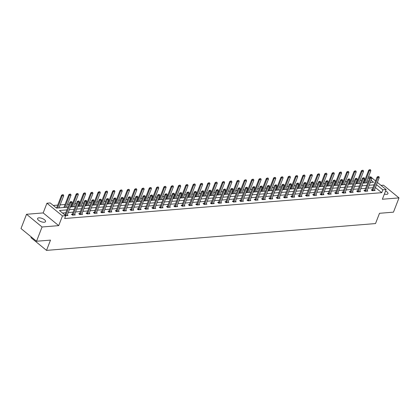 <?xml version="1.0" encoding="UTF-8"?>
<svg xmlns="http://www.w3.org/2000/svg" width="420" height="420" viewBox="0 0 420 420"><rect width="100%" height="100%" fill="white"/><g stroke="black" fill="none" stroke-linecap="round" stroke-linejoin="round"><path stroke-width="0.63" d="M384.374 194.056A4.268 1.701 21.2 0 0 386.657 194.334A4.268 1.701 21.2 0 0 387.949 193.678A4.268 1.701 21.2 0 0 385.565 190.99M38.876 217.844A4.268 1.701 21.2 0 0 37.585 218.495A4.268 1.701 21.2 0 0 39.643 221.009A4.268 1.701 21.2 0 0 44.252 222.238A4.268 1.701 21.2 0 0 45.544 221.587A4.268 1.701 21.2 0 0 43.486 219.072A4.268 1.701 21.2 0 0 38.876 217.844M368.408 177.025L370.587 176.846L370.933 177.125M31.269 236.943L30.986 237.673L46.52 250.383L375.517 223.566L379.496 213.297L393.467 212.158L399 197.894L383.471 185.189L381.029 185.388M46.52 250.383L50.5 240.114L36.529 241.248L21 228.543L26.534 214.279L42.063 226.989L58.706 225.629L62.47 215.933L46.935 203.222L50.216 202.954L56.516 208.11L67.977 207.175M58.706 225.629L43.176 212.924L26.534 214.279M43.176 212.924L46.935 203.222M364.87 180.075L364.098 180.138M361.662 180.332L359.987 180.469M357.556 180.668L356.785 180.731M354.349 180.931L352.674 181.067M350.243 181.267L349.471 181.33M347.036 181.529L345.361 181.66M342.93 181.86L342.158 181.923M339.722 182.123L338.048 182.259M335.617 182.459L334.845 182.522M332.409 182.721L330.74 182.858M328.304 183.052L327.532 183.115M325.096 183.314L323.426 183.451M320.99 183.65L320.219 183.713M317.782 183.913L316.113 184.049M313.677 184.244L312.905 184.306M310.469 184.506L308.8 184.643M306.364 184.842L305.592 184.905M303.156 185.105L301.487 185.241M299.05 185.435L298.279 185.498M295.843 185.698L294.173 185.834M291.737 186.034L290.966 186.097M288.53 186.296L286.86 186.433M284.424 186.632L283.652 186.695M281.216 186.89L279.547 187.026M277.111 187.226L276.339 187.288M273.903 187.488L272.233 187.625M269.798 187.824L269.026 187.887M266.59 188.081L264.92 188.218M262.484 188.417L261.713 188.48M259.276 188.68L257.607 188.816M255.171 189.016L254.399 189.079M251.969 189.273L250.294 189.409M247.858 189.609L247.086 189.672M244.655 189.872L242.981 190.008M240.545 190.208L239.773 190.271M237.342 190.465L235.667 190.601M233.231 190.801L232.459 190.864M230.029 191.063L228.354 191.2M225.918 191.399L225.146 191.462M222.716 191.662L221.041 191.798M218.605 191.993L217.833 192.055M215.402 192.255L213.728 192.392M211.291 192.591L210.52 192.654M208.089 192.853L206.414 192.99M203.978 193.184L203.207 193.247M200.776 193.447L199.101 193.583M196.665 193.783L195.893 193.846M193.463 194.045L191.788 194.182M189.352 194.376L188.58 194.439M186.149 194.639L184.475 194.775M182.038 194.975L181.267 195.037M178.836 195.237L177.161 195.374M174.725 195.573L173.953 195.631M171.523 195.83L169.848 195.967M167.412 196.166L166.64 196.229M164.209 196.429L162.535 196.565M160.099 196.765L159.327 196.828M156.896 197.022L155.222 197.159M152.785 197.358L152.019 197.421M149.583 197.621L147.908 197.757M145.472 197.957L144.706 198.02M142.27 198.214L140.595 198.35M138.164 198.55L137.393 198.613M134.957 198.812L133.282 198.949M130.851 199.148L130.079 199.211M127.643 199.406L125.969 199.542M123.538 199.742L122.766 199.804M120.33 200.004L118.655 200.141M116.225 200.34L115.453 200.403M113.017 200.603L111.342 200.739M108.911 200.933L108.139 200.996M105.704 201.196L104.029 201.332M101.598 201.532L100.826 201.595M98.39 201.794L96.716 201.931M94.285 202.125L93.513 202.188M91.077 202.388L89.402 202.524M86.972 202.724L86.2 202.787M83.764 202.986L82.089 203.123M79.658 203.317L78.886 203.38M76.451 203.579L74.776 203.716M72.345 203.915L71.573 203.978M69.137 204.178L67.463 204.314M65.032 204.509L60.149 204.908M57.718 205.107L53.288 205.469M36.529 241.248L42.063 226.989M368.24 181.634L367.012 180.626M56.6 207.937L56.333 207.958M63.215 207.564L63.803 207.512M73.615 206.714L78.341 194.534L76.933 194.649L76.177 194.03L71.311 206.582A0.667 0.389 -50.7 0 1 71.222 206.756L70.476 206.808M78.54 206.147L77.789 206.209M85.853 205.553L85.103 205.611M95.555 204.923L100.28 192.749L98.873 192.859L98.117 192.245L93.251 204.792A0.667 0.389 -50.7 0 1 93.161 204.971L92.416 205.018M100.48 204.362L99.729 204.419M107.793 203.763L107.042 203.826M117.495 203.138L122.22 190.958L120.813 191.074L120.057 190.454L115.19 203.007A0.667 0.389 -50.7 0 1 115.101 203.18L114.356 203.228M122.42 202.571L121.669 202.634M129.733 201.978L128.982 202.036M137.046 201.38L136.295 201.442M146.748 200.755L151.473 188.575L150.066 188.69L149.31 188.071L144.438 200.624A0.667 0.389 -50.7 0 1 144.349 200.797L143.609 200.844M151.672 200.188L150.922 200.251M158.986 199.589L158.235 199.652M168.688 198.965L173.408 186.784L172.006 186.9L171.25 186.281L166.378 198.833A0.667 0.389 -50.7 0 1 166.288 199.007L165.548 199.059M173.612 198.398L172.862 198.46M180.925 197.804L180.175 197.867M190.628 197.179L195.347 185L193.946 185.11L193.19 184.496L188.317 197.048A0.667 0.389 -50.7 0 1 188.228 197.222L187.483 197.269M195.552 196.613L194.796 196.67M202.865 196.014L202.109 196.077M210.178 195.421L209.422 195.478M219.875 194.791L224.6 182.611L223.193 182.726L222.442 182.112L217.571 194.659A0.667 0.389 -50.7 0 1 217.481 194.838L216.736 194.885M224.805 194.229L224.049 194.287M232.118 193.631L231.362 193.694M241.815 193.006L246.54 180.826L245.133 180.941L244.377 180.322L239.51 192.875A0.667 0.389 -50.7 0 1 239.421 193.048L238.675 193.095M246.745 192.439L245.989 192.502M254.058 191.846L253.302 191.903M263.755 191.216L268.48 179.035L267.073 179.151L266.317 178.532L261.45 191.084A0.667 0.389 -50.7 0 1 261.361 191.258L260.615 191.31M268.685 190.649L267.928 190.712M275.998 190.055L275.242 190.118M283.311 189.457L282.555 189.52M293.008 188.832L297.733 176.652L296.326 176.768L295.57 176.148L290.703 188.701A0.667 0.389 -50.7 0 1 290.614 188.874L289.868 188.927M297.932 188.265L297.181 188.328M305.245 187.672L304.495 187.73M314.947 187.047L319.673 174.867L318.266 174.977L317.51 174.363L312.643 186.91A0.667 0.389 -50.7 0 1 312.554 187.089L311.808 187.136M319.872 186.48L319.121 186.538M327.185 185.882L326.435 185.945M336.887 185.257L341.612 173.077L340.205 173.192L339.449 172.573L334.582 185.126A0.667 0.389 -50.7 0 1 334.493 185.299L333.748 185.346M344.201 184.658L348.925 172.478L347.519 172.594L346.762 171.98L341.896 184.527A0.667 0.389 -50.7 0 1 341.806 184.706L341.061 184.753M349.125 184.097L348.374 184.154M356.438 183.498L355.688 183.561M366.14 182.873L370.865 170.693L369.458 170.809L368.702 170.189L363.836 182.742A0.667 0.389 -50.7 0 1 363.746 182.915L363.001 182.963M66.916 209.906L59.451 210.515L65.751 215.665L64.643 218.516L381.733 192.675L375.396 187.525M372.96 187.724L368.083 188.118M365.647 188.317L360.769 188.716M358.334 188.916L353.456 189.31M351.02 189.509L346.143 189.908M343.707 190.108L338.83 190.507M336.394 190.701L331.517 191.1M329.081 191.299L324.203 191.698M321.767 191.893L316.89 192.292M314.454 192.491L309.577 192.89M307.141 193.084L302.264 193.484M299.828 193.683L294.95 194.082M292.514 194.282L287.637 194.675M285.201 194.875L280.324 195.274M277.893 195.473L273.01 195.867M270.58 196.066L265.697 196.466M263.267 196.665L258.384 197.059M255.953 197.258L251.071 197.657M248.64 197.857L243.758 198.251M241.327 198.45L236.444 198.849M234.014 199.048L229.131 199.447M226.7 199.642L221.818 200.041M219.387 200.24L214.505 200.639M212.074 200.834L207.191 201.233M204.761 201.432L199.878 201.831M197.447 202.025L192.565 202.424M190.134 202.624L185.257 203.023M182.821 203.217L177.944 203.616M175.508 203.816L170.63 204.215M168.194 204.414L163.317 204.808M160.881 205.007L156.004 205.406M153.568 205.606L148.691 206M146.255 206.199L141.377 206.598M138.941 206.797L134.064 207.191M131.628 207.391L126.751 207.79M124.315 207.989L119.438 208.383M117.002 208.583L112.124 208.982M109.688 209.181L104.811 209.58M102.375 209.774L97.498 210.173M95.062 210.373L90.184 210.772M87.748 210.966L82.871 211.365M80.435 211.565L75.558 211.964M73.122 212.158L68.245 212.557M65.809 212.756L62.522 213.024M65.74 215.691L67.977 215.507L67.31 214.961M64.995 214.804L64.727 214.825M72.308 214.21L71.426 214.279L72.476 215.14L75.29 214.909L74.623 214.368M79.291 214.137L79.616 213.628L78.739 213.685L79.79 214.547L82.604 214.316L81.937 213.77M86.604 213.539L86.93 213.029L86.053 213.087L87.103 213.948L89.917 213.717L89.25 213.176M94.248 212.42L93.366 212.494L94.416 213.35L97.23 213.124L96.563 212.578M101.231 212.347L101.556 211.838L100.679 211.895L101.729 212.756L104.538 212.525L103.877 211.984M108.874 211.228L107.992 211.302L109.043 212.158L111.851 211.932L111.19 211.386M116.188 210.635L115.306 210.703L116.356 211.565L119.165 211.334L118.503 210.793M123.501 210.037L122.619 210.11L123.669 210.966L126.478 210.74L125.816 210.194M130.483 209.963L130.809 209.454L129.932 209.512L130.982 210.373L133.791 210.142L133.13 209.601M137.797 209.37L138.122 208.856L137.246 208.918L138.296 209.774L141.104 209.548L140.443 209.003M145.441 208.247L144.559 208.32L145.609 209.181L148.417 208.95L147.756 208.409M152.423 208.178L152.749 207.664L151.872 207.727L152.922 208.583L155.731 208.357L155.069 207.811M159.737 207.58L160.062 207.071L159.185 207.128L160.235 207.989L163.044 207.758L162.383 207.218M167.381 206.462L166.499 206.535L167.543 207.391L170.357 207.16L169.696 206.619M174.694 205.863L173.812 205.936L174.857 206.797L177.671 206.566L177.009 206.021M182.007 205.27L181.125 205.343L182.17 206.199L184.984 205.968L184.322 205.427M189.32 204.671L188.438 204.745L189.483 205.606L192.297 205.375L191.636 204.829M196.634 204.078L195.752 204.146L196.796 205.007L199.61 204.776L198.949 204.236M203.616 204.005L203.936 203.495L203.059 203.553L204.109 204.409L206.923 204.183L206.262 203.637M210.929 203.406L211.25 202.897L210.373 202.954L211.423 203.816L214.237 203.584L213.575 203.044M218.573 202.288L217.686 202.361L218.736 203.217L221.55 202.991L220.889 202.445M225.55 202.214L225.876 201.705L224.999 201.763L226.049 202.624L228.863 202.393L228.202 201.852M233.2 201.096L232.312 201.169L233.363 202.025L236.177 201.799L235.515 201.254M240.513 200.503L239.626 200.571L240.676 201.432L243.49 201.201L242.828 200.66M247.826 199.904L246.939 199.978L247.989 200.834L250.803 200.608L250.142 200.062M255.14 199.306L254.252 199.379L255.302 200.24L258.116 200.009L257.455 199.469M262.117 199.238L262.442 198.723L261.566 198.786L262.615 199.642L265.43 199.416L264.763 198.87M269.766 198.114L268.879 198.188L269.929 199.048L272.743 198.817L272.076 198.277M276.743 198.046L277.069 197.531L276.192 197.594L277.242 198.45L280.056 198.219L279.389 197.678M284.056 197.447L284.382 196.938L283.505 196.996L284.555 197.857L287.369 197.626L286.703 197.08M291.706 196.329L290.819 196.403L291.869 197.258L294.683 197.027L294.016 196.487M299.019 195.731L298.132 195.804L299.182 196.665L301.996 196.434L301.329 195.888M306.332 195.137L305.445 195.206L306.495 196.066L309.309 195.835L308.642 195.295M313.645 194.539L312.758 194.612L313.808 195.468L316.622 195.242L315.956 194.696M320.959 193.946L320.072 194.014L321.121 194.875L323.935 194.644L323.269 194.103M327.936 193.872L328.262 193.363L327.385 193.421L328.435 194.276L331.249 194.05L330.582 193.505M335.249 193.274L335.575 192.764L334.698 192.822L335.748 193.683L338.562 193.452L337.895 192.911M342.893 192.155L342.011 192.229L343.061 193.084L345.875 192.859L345.209 192.313M349.876 192.082L350.201 191.572L349.325 191.63L350.375 192.491L353.189 192.26L352.522 191.72M357.189 191.489L357.514 190.974L356.638 191.037L357.688 191.893L360.502 191.667L359.835 191.121M364.833 190.365L363.951 190.439L365.001 191.299L367.815 191.069L367.148 190.528M372.146 189.772L371.264 189.845L372.314 190.701L375.128 190.475L374.462 189.929M377.381 182.401L386.122 189.551L382.358 199.253L399 197.894M386.122 189.551L382.841 189.819L376.504 184.674M381.733 192.675L382.841 189.819M65.751 215.665L62.47 215.933M371.831 177.859L375.59 180.936M370.246 182.537L373.606 182.264L371.138 180.243M369.348 178.784L368.12 177.776M70.408 206.976L75.29 206.577M77.721 206.378L82.604 205.984M85.034 205.784L89.917 205.385M92.348 205.186L97.23 204.792M99.661 204.593L104.543 204.194M106.974 203.994L111.857 203.595M114.287 203.401L119.17 203.002M121.601 202.802L126.478 202.403M128.914 202.209L133.791 201.81M136.227 201.611L141.104 201.212M143.54 201.017L148.417 200.618M150.853 200.419L155.731 200.02M158.167 199.82L163.044 199.427M165.48 199.227L170.357 198.828M172.793 198.629L177.671 198.235M180.107 198.035L184.984 197.636M187.42 197.437L192.297 197.043M194.733 196.844L199.61 196.445M202.046 196.245L206.923 195.851M209.359 195.652L214.237 195.253M216.673 195.053L221.55 194.654M223.986 194.46L228.863 194.061M231.299 193.862L236.177 193.463M238.613 193.268L243.49 192.869M245.926 192.67L250.803 192.271M253.239 192.077L258.116 191.678M260.552 191.478L265.43 191.079M267.865 190.88L272.743 190.486M275.179 190.286L280.056 189.887M282.492 189.688L287.369 189.294M289.805 189.095L294.683 188.696M297.119 188.496L301.996 188.102M304.432 187.903L309.309 187.504M311.745 187.304L316.622 186.91M319.058 186.711L323.935 186.312M326.366 186.113L331.249 185.714M333.68 185.519L338.562 185.12M340.993 184.921L345.875 184.522M348.306 184.328L353.189 183.928M355.619 183.729L360.502 183.33M362.933 183.136L367.815 182.737M374.068 184.868L369.191 185.267M366.755 185.467L361.877 185.866M359.441 186.06L354.564 186.459M352.128 186.659L347.251 187.058M344.815 187.252L339.938 187.651M337.502 187.85L332.624 188.249M330.188 188.444L325.311 188.843M322.875 189.042L317.998 189.441M315.562 189.641L310.685 190.034M308.248 190.234L303.371 190.633M300.935 190.832L296.058 191.226M293.622 191.425L288.745 191.825M286.309 192.024L281.431 192.418M278.995 192.617L274.118 193.016M271.682 193.216L266.805 193.609M264.369 193.809L259.492 194.208M257.056 194.408L252.178 194.806M249.743 195.001L244.865 195.4M242.429 195.599L237.552 195.998M235.116 196.192L230.239 196.591M227.803 196.791L222.925 197.19M220.49 197.384L215.612 197.783M213.176 197.983L208.299 198.382M205.868 198.581L200.986 198.975M198.555 199.174L193.672 199.573M191.242 199.773L186.359 200.167M183.928 200.366L179.046 200.765M176.615 200.965L171.733 201.359M169.302 201.558L164.419 201.957M161.989 202.157L157.106 202.55M154.675 202.75L149.793 203.149M147.362 203.348L142.48 203.747M140.049 203.941L135.166 204.341M132.736 204.54L127.853 204.939M125.423 205.133L120.54 205.532M118.109 205.732L113.232 206.131M110.796 206.325L105.919 206.724M103.483 206.923L98.606 207.322M96.17 207.522L91.292 207.916M88.856 208.115L83.979 208.514M81.543 208.714L76.666 209.108M74.23 209.307L69.353 209.706M375.438 187.52L376.541 184.669M71.731 201.626L70.901 201.579L71.731 201.626L72.109 202.597L67.242 215.145A0.667 0.389 129.3 0 0 67.195 215.318L67.163 215.576M65.651 215.586L65.746 215.439A0.667 0.389 129.3 0 0 65.835 215.261L70.702 202.708L69.946 202.094L70.901 201.579M64.895 214.966L64.99 214.82A0.667 0.389 129.3 0 0 65.079 214.641L69.946 202.094M72.109 202.597L70.702 202.708L71.027 201.684M58.989 207.905L63.714 195.725L62.307 195.841L61.551 195.221L56.684 207.774A0.667 0.389 -50.7 0 1 56.595 207.947L56.501 208.094M62.633 194.812L63.336 194.754L62.507 194.712L57.582 208.021M63.714 195.725L63.336 194.754M62.507 194.712L61.551 195.221M79.044 201.028L78.215 200.981L79.044 201.028L79.422 201.999L74.555 214.552A0.667 0.389 129.3 0 0 74.508 214.72L74.477 214.977M72.891 215.108L73.059 214.841A0.667 0.389 129.3 0 0 73.148 214.667L78.015 202.115L77.259 201.495L78.215 200.981M71.978 214.73L72.303 214.221A0.667 0.389 129.3 0 0 72.392 214.048L77.259 201.495M79.422 201.999L78.015 202.115L78.341 201.085M86.357 200.434L85.528 200.387L86.357 200.434L86.735 201.406L81.868 213.953A0.667 0.389 129.3 0 0 81.821 214.127L81.79 214.379M80.204 214.51L80.372 214.242A0.667 0.389 129.3 0 0 80.462 214.069L85.328 201.516L84.572 200.902L85.528 200.387M80.372 214.242L79.616 213.628A0.667 0.389 129.3 0 0 79.706 213.449L84.572 200.902M86.735 201.406L85.328 201.516L85.654 200.492M66.302 207.312L71.027 195.132L69.62 195.242L68.864 194.628L63.998 207.181A0.667 0.389 -50.7 0 1 63.908 207.354L64.076 207.491M69.946 194.219L70.649 194.161L69.82 194.114L64.895 207.422M71.027 195.132L70.649 194.161M69.82 194.114L68.864 194.628M71.389 206.897L71.117 206.918M77.259 193.62L77.963 193.562L77.133 193.52L72.209 206.829M78.341 194.534L77.963 193.562M77.133 193.52L76.177 194.03M93.671 199.836L92.841 199.789L93.671 199.836L94.048 200.807L89.182 213.36A0.667 0.389 129.3 0 0 89.135 213.528L89.103 213.785M87.512 213.916L87.686 213.649A0.667 0.389 129.3 0 0 87.775 213.476L92.642 200.923L91.886 200.303L92.841 199.789M87.686 213.649L86.93 213.029A0.667 0.389 129.3 0 0 87.019 212.856L91.886 200.303M94.048 200.807L92.642 200.923L92.967 199.894M100.984 199.243L100.154 199.196L100.984 199.243L101.362 200.209L96.495 212.762A0.667 0.389 129.3 0 0 96.448 212.935L96.416 213.187M94.826 213.318L94.999 213.05A0.667 0.389 129.3 0 0 95.088 212.877L99.955 200.324L99.199 199.71L100.154 199.196M93.917 212.945L94.243 212.436A0.667 0.389 129.3 0 0 94.332 212.258L99.199 199.71M101.362 200.209L99.955 200.324L100.28 199.3M108.297 198.644L107.468 198.597L108.297 198.644L108.675 199.616L103.803 212.168A0.667 0.389 129.3 0 0 103.761 212.336L103.73 212.594M102.139 212.72L102.312 212.457A0.667 0.389 129.3 0 0 102.401 212.284L107.268 199.731L106.512 199.112L107.468 198.597M102.312 212.457L101.556 211.838A0.667 0.389 129.3 0 0 101.645 211.664L106.512 199.112M108.675 199.616L107.268 199.731L107.594 198.702M80.929 206.12L85.654 193.94L84.247 194.05L83.491 193.436L78.624 205.984A0.667 0.389 -50.7 0 1 78.535 206.162L78.43 206.32M84.572 193.027L85.276 192.969L84.446 192.922L79.522 206.231M85.654 193.94L85.276 192.969M84.446 192.922L83.491 193.436M88.242 205.522L92.967 193.342L91.56 193.457L90.804 192.838L85.937 205.391A0.667 0.389 -50.7 0 1 85.848 205.564L85.743 205.727M91.886 192.428L92.589 192.371L91.76 192.323L86.835 205.637M92.967 193.342L92.589 192.371M91.76 192.323L90.804 192.838M93.329 205.107L93.056 205.128M99.199 191.835L99.902 191.777L99.073 191.73L94.148 205.039M100.28 192.749L99.902 191.777M99.073 191.73L98.117 192.245M102.868 204.33L107.594 192.15L106.186 192.266L105.43 191.646L100.564 204.199A0.667 0.389 -50.7 0 1 100.475 204.372L100.37 204.535M106.512 191.237L107.216 191.179L106.386 191.132L101.462 204.446M107.594 192.15L107.216 191.179M106.386 191.132L105.43 191.646M110.182 203.732L114.907 191.552L113.5 191.667L112.744 191.053L107.877 203.6A0.667 0.389 -50.7 0 1 107.788 203.779L107.683 203.936M113.825 190.643L114.529 190.585L113.699 190.538L108.775 203.847M114.907 191.552L114.529 190.585M113.699 190.538L112.744 191.053M115.269 203.317L114.996 203.343M121.139 190.045L121.842 189.987L121.013 189.94L116.088 203.254M122.22 190.958L121.842 189.987M121.013 189.94L120.057 190.454M124.808 202.54L129.533 190.36L128.126 190.475L127.37 189.856L122.498 202.409A0.667 0.389 -50.7 0 1 122.414 202.587L122.309 202.745M128.452 189.446L129.15 189.394L128.326 189.347L123.401 202.655M129.533 190.36L129.15 189.394M128.326 189.347L127.37 189.856M132.121 201.947L136.847 189.767L135.44 189.882L134.684 189.263L129.811 201.815A0.667 0.389 -50.7 0 1 129.722 201.989L129.623 202.151M135.765 188.853L136.463 188.795L135.639 188.748L130.714 202.062M136.847 189.767L136.463 188.795M135.639 188.748L134.684 189.263M139.435 201.348L144.16 189.168L142.753 189.284L141.997 188.664L137.125 201.217A0.667 0.389 -50.7 0 1 137.035 201.395L136.936 201.553M143.078 188.255L143.777 188.197L142.952 188.155L138.028 201.464M144.16 189.168L143.777 188.197M142.952 188.155L141.997 188.664M144.522 200.933L144.249 200.959M150.386 187.661L151.09 187.603L150.26 187.556L145.341 200.87M151.473 188.575L151.09 187.603M150.26 187.556L149.31 188.071M154.061 200.156L158.786 187.976L157.379 188.092L156.623 187.472L151.751 200.025A0.667 0.389 -50.7 0 1 151.662 200.198L151.562 200.361M157.7 187.063L158.403 187.005L157.573 186.963L152.654 200.272M158.786 187.976L158.403 187.005M157.573 186.963L156.623 187.472M161.375 199.563L166.1 187.383L164.692 187.499L163.936 186.879L159.065 199.432A0.667 0.389 -50.7 0 1 158.975 199.605L158.876 199.763M165.013 186.47L165.716 186.412L164.887 186.365L159.968 199.678M166.1 187.383L165.716 186.412M164.887 186.365L163.936 186.879M166.462 199.148L166.189 199.169M172.326 185.871L173.03 185.813L172.2 185.771L167.281 199.08M173.408 186.784L173.03 185.813M172.2 185.771L171.25 186.281M176.001 198.371L180.721 186.191L179.319 186.307L178.563 185.687L173.691 198.24A0.667 0.389 -50.7 0 1 173.602 198.413L173.502 198.571M179.639 185.278L180.343 185.22L179.513 185.173L174.594 198.482M180.721 186.191L180.343 185.22M179.513 185.173L178.563 185.687M183.314 197.773L188.034 185.593L186.632 185.708L185.876 185.089L181.004 197.642A0.667 0.389 -50.7 0 1 180.915 197.815L180.815 197.978M186.953 184.679L187.656 184.622L186.827 184.579L181.907 197.888M188.034 185.593L187.656 184.622M186.827 184.579L185.876 185.089M188.402 197.358L188.129 197.379M194.266 184.086L194.969 184.028L194.14 183.981L189.221 197.29M195.347 185L194.969 184.028M194.14 183.981L193.19 184.496M197.941 196.581L202.661 184.401L201.259 184.517L200.503 183.897L195.631 196.45A0.667 0.389 -50.7 0 1 195.541 196.623L195.442 196.786M201.579 183.488L202.283 183.43L201.453 183.383L196.534 196.697M202.661 184.401L202.283 183.43M201.453 183.383L200.503 183.897M205.254 195.988L209.974 183.808L208.567 183.918L207.816 183.304L202.944 195.851A0.667 0.389 -50.7 0 1 202.855 196.03L202.755 196.187M208.892 182.894L209.596 182.837L208.766 182.789L203.847 196.098M209.974 183.808L209.596 182.837M208.766 182.789L207.816 183.304M212.562 195.389L217.287 183.209L215.88 183.325L215.129 182.705L210.257 195.258A0.667 0.389 -50.7 0 1 210.168 195.431L210.068 195.594M216.206 182.296L216.909 182.238L216.079 182.191L211.16 195.505M217.287 183.209L216.909 182.238M216.079 182.191L215.129 182.705M115.61 198.051L114.781 198.004L115.61 198.051L115.988 199.017L111.116 211.57A0.667 0.389 129.3 0 0 111.074 211.743L111.043 211.995M109.452 212.126L109.625 211.859A0.667 0.389 129.3 0 0 109.715 211.685L114.581 199.133L113.825 198.513L114.781 198.004M108.544 211.754L108.869 211.244A0.667 0.389 129.3 0 0 108.959 211.066L113.825 198.513M115.988 199.017L114.581 199.133L114.907 198.103M122.924 197.453L122.094 197.405L122.924 197.453L123.302 198.424L118.43 210.977A0.667 0.389 129.3 0 0 118.388 211.145L118.356 211.402M116.765 211.528L116.939 211.265A0.667 0.389 129.3 0 0 117.028 211.092L121.895 198.539L121.139 197.92L122.094 197.405M115.857 211.155L116.183 210.646A0.667 0.389 129.3 0 0 116.272 210.472L121.139 197.92M123.302 198.424L121.895 198.539L122.22 197.51M130.237 196.854L129.407 196.812L130.237 196.854L130.615 197.825L125.743 210.378A0.667 0.389 129.3 0 0 125.701 210.551L125.669 210.803M124.079 210.934L124.252 210.667A0.667 0.389 129.3 0 0 124.341 210.494L129.208 197.941L128.452 197.321L129.407 196.812M123.17 210.562L123.496 210.053A0.667 0.389 129.3 0 0 123.585 209.874L128.452 197.321M130.615 197.825L129.208 197.941L129.533 196.912M137.55 196.261L136.721 196.214L137.55 196.261L137.928 197.232L133.056 209.785A0.667 0.389 129.3 0 0 133.014 209.953L132.983 210.21M131.392 210.336L131.565 210.073A0.667 0.389 129.3 0 0 131.649 209.895L136.521 197.347L135.765 196.728L136.721 196.214M131.565 210.073L130.809 209.454A0.667 0.389 129.3 0 0 130.898 209.281L135.765 196.728M137.928 197.232L136.521 197.347L136.847 196.319M144.863 195.662L144.034 195.62L144.863 195.662L145.241 196.634L140.369 209.186A0.667 0.389 129.3 0 0 140.327 209.359L140.291 209.612M138.705 209.743L138.873 209.475A0.667 0.389 129.3 0 0 138.962 209.302L143.834 196.749L143.078 196.13L144.034 195.62M138.873 209.475L138.122 208.856A0.667 0.389 129.3 0 0 138.212 208.682L143.078 196.13M145.241 196.634L143.834 196.749L144.16 195.72M152.177 195.069L151.347 195.022L152.177 195.069L152.554 196.04L147.683 208.593A0.667 0.389 129.3 0 0 147.641 208.761L147.604 209.018M146.018 209.144L146.186 208.882A0.667 0.389 129.3 0 0 146.276 208.703L151.148 196.156L150.392 195.536L151.347 195.022M145.11 208.772L145.435 208.262A0.667 0.389 129.3 0 0 145.525 208.089L150.392 195.536M152.554 196.04L151.148 196.156L151.473 195.127M159.49 194.471L158.66 194.428L159.49 194.471L159.868 195.442L154.996 207.995A0.667 0.389 129.3 0 0 154.954 208.168L154.917 208.42M153.332 208.551L153.5 208.283A0.667 0.389 129.3 0 0 153.589 208.11L158.461 195.557L157.705 194.938L158.66 194.428M153.5 208.283L152.749 207.664A0.667 0.389 129.3 0 0 152.838 207.491L157.705 194.938M159.868 195.442L158.461 195.557L158.786 194.528M166.798 193.877L165.974 193.83L166.798 193.877L167.181 194.849L162.309 207.401A0.667 0.389 129.3 0 0 162.267 207.569L162.23 207.827M160.645 207.953L160.813 207.69A0.667 0.389 129.3 0 0 160.902 207.512L165.774 194.964L165.018 194.345L165.974 193.83M160.813 207.69L160.062 207.071A0.667 0.389 129.3 0 0 160.146 206.897L165.018 194.345M167.181 194.849L165.774 194.964L166.1 193.935M174.111 193.279L173.287 193.237L174.111 193.279L174.494 194.25L169.622 206.803A0.667 0.389 129.3 0 0 169.58 206.976L169.543 207.228M167.958 207.359L168.126 207.091A0.667 0.389 129.3 0 0 168.215 206.918L173.087 194.366L172.331 193.746L173.287 193.237M167.05 206.987L167.37 206.472A0.667 0.389 129.3 0 0 167.459 206.299L172.331 193.746M174.494 194.25L173.087 194.366L173.413 193.337M181.424 192.685L180.595 192.638L181.424 192.685L181.808 193.657L176.935 206.204A0.667 0.389 129.3 0 0 176.894 206.378L176.857 206.635M175.271 206.761L175.439 206.498A0.667 0.389 129.3 0 0 175.529 206.32L180.401 193.767L179.645 193.153L180.595 192.638M174.363 206.388L174.683 205.879A0.667 0.389 129.3 0 0 174.773 205.706L179.645 193.153M181.808 193.657L180.401 193.767L180.721 192.743M188.738 192.087L187.908 192.04L188.738 192.087L189.121 193.058L184.249 205.611A0.667 0.389 129.3 0 0 184.207 205.779L184.17 206.036M182.584 206.167L182.753 205.9A0.667 0.389 129.3 0 0 182.842 205.727L187.714 193.174L186.958 192.554L187.908 192.04M181.676 205.79L181.997 205.28A0.667 0.389 129.3 0 0 182.086 205.107L186.958 192.554M189.121 193.058L187.714 193.174L188.034 192.145M196.051 191.494L195.221 191.447L196.051 191.494L196.434 192.465L191.562 205.013A0.667 0.389 129.3 0 0 191.52 205.186L191.483 205.438M189.898 205.569L190.066 205.301A0.667 0.389 129.3 0 0 190.155 205.128L195.027 192.575L194.271 191.961L195.221 191.447M188.99 205.196L189.31 204.687A0.667 0.389 129.3 0 0 189.399 204.509L194.271 191.961M196.434 192.465L195.027 192.575L195.347 191.552M203.364 190.895L202.535 190.848L203.364 190.895L203.742 191.867L198.875 204.419A0.667 0.389 129.3 0 0 198.833 204.587L198.797 204.845M197.211 204.976L197.379 204.708A0.667 0.389 129.3 0 0 197.468 204.535L202.34 191.982L201.584 191.363L202.535 190.848M196.303 204.598L196.623 204.089A0.667 0.389 129.3 0 0 196.712 203.915L201.584 191.363M203.742 191.867L202.34 191.982L202.661 190.953M210.677 190.302L209.848 190.255L210.677 190.302L211.055 191.268L206.189 203.821A0.667 0.389 129.3 0 0 206.147 203.994L206.11 204.246M204.524 204.377L204.692 204.109A0.667 0.389 129.3 0 0 204.782 203.936L209.654 191.384L208.898 190.769L209.848 190.255M204.692 204.109L203.936 203.495A0.667 0.389 129.3 0 0 204.026 203.317L208.898 190.769M211.055 191.268L209.654 191.384L209.974 190.36M217.991 189.703L217.161 189.656L217.991 189.703L218.369 190.675L213.502 203.228A0.667 0.389 129.3 0 0 213.46 203.396L213.423 203.653M211.838 203.784L212.006 203.516A0.667 0.389 129.3 0 0 212.095 203.343L216.967 190.79L216.211 190.171L217.161 189.656M212.006 203.516L211.25 202.897A0.667 0.389 129.3 0 0 211.339 202.724L216.211 190.171M218.369 190.675L216.967 190.79L217.287 189.761M225.304 189.11L224.474 189.063L225.304 189.11L225.682 190.076L220.815 202.629A0.667 0.389 129.3 0 0 220.773 202.802L220.736 203.054M219.151 203.185L219.319 202.918A0.667 0.389 129.3 0 0 219.408 202.745L224.28 190.192L223.524 189.578L224.474 189.063M218.243 202.813L218.563 202.303A0.667 0.389 129.3 0 0 218.652 202.125L223.524 189.578M225.682 190.076L224.28 190.192L224.6 189.163M232.617 188.512L231.788 188.465L232.617 188.512L232.995 189.483L228.128 202.036A0.667 0.389 129.3 0 0 228.081 202.204L228.049 202.461M226.464 202.587L226.632 202.325A0.667 0.389 129.3 0 0 226.721 202.151L231.593 189.599L230.837 188.979L231.788 188.465M226.632 202.325L225.876 201.705A0.667 0.389 129.3 0 0 225.965 201.532L230.837 188.979M232.995 189.483L231.593 189.599L231.914 188.57M239.93 187.913L239.101 187.871L239.93 187.913L240.308 188.885L235.441 201.437A0.667 0.389 129.3 0 0 235.394 201.611L235.363 201.863M233.777 201.994L233.945 201.726A0.667 0.389 129.3 0 0 234.035 201.553L238.901 189L238.151 188.381L239.101 187.871M232.864 201.621L233.189 201.112A0.667 0.389 129.3 0 0 233.279 200.933L238.151 188.381M240.308 188.885L238.901 189L239.227 187.971M247.244 187.32L246.414 187.273L247.244 187.32L247.622 188.291L242.755 200.844A0.667 0.389 129.3 0 0 242.708 201.012L242.676 201.269M241.091 201.395L241.259 201.133A0.667 0.389 129.3 0 0 241.348 200.954L246.215 188.407L245.464 187.787L246.414 187.273M240.177 201.023L240.503 200.513A0.667 0.389 129.3 0 0 240.592 200.34L245.464 187.787M247.622 188.291L246.215 188.407L246.54 187.378M254.557 186.722L253.727 186.679L254.557 186.722L254.935 187.693L250.068 200.246A0.667 0.389 129.3 0 0 250.021 200.419L249.989 200.671M248.404 200.802L248.572 200.534A0.667 0.389 129.3 0 0 248.661 200.361L253.528 187.808L252.777 187.189L253.727 186.679M247.49 200.429L247.816 199.915A0.667 0.389 129.3 0 0 247.905 199.742L252.777 187.189M254.935 187.693L253.528 187.808L253.853 186.779M217.649 194.975L217.382 194.996M223.519 181.703L224.222 181.645L223.393 181.597L218.474 194.906M224.6 182.611L224.222 181.645M223.393 181.597L222.442 182.112M227.189 194.197L231.914 182.018L230.507 182.133L229.751 181.514L224.884 194.066A0.667 0.389 -50.7 0 1 224.794 194.24L224.695 194.402M230.832 181.104L231.536 181.046L230.706 180.999L225.787 194.313M231.914 182.018L231.536 181.046M230.706 180.999L229.751 181.514M234.502 193.599L239.227 181.419L237.82 181.534L237.064 180.92L232.197 193.468A0.667 0.389 -50.7 0 1 232.108 193.646L232.008 193.804M238.145 180.506L238.849 180.453L238.019 180.406L233.1 193.715M239.227 181.419L238.849 180.453M238.019 180.406L237.064 180.92M239.589 193.184L239.321 193.21M245.459 179.912L246.162 179.855L245.333 179.807L240.408 193.121M246.54 180.826L246.162 179.855M245.333 179.807L244.377 180.322M261.87 186.128L261.041 186.081L261.87 186.128L262.248 187.1L257.381 199.652A0.667 0.389 129.3 0 0 257.334 199.82L257.303 200.078M255.717 200.203L255.885 199.941A0.667 0.389 129.3 0 0 255.974 199.763L260.841 187.215L260.085 186.596L261.041 186.081M254.803 199.831L255.129 199.322A0.667 0.389 129.3 0 0 255.218 199.148L260.085 186.596M262.248 187.1L260.841 187.215L261.166 186.186M269.183 185.53L268.354 185.488L269.183 185.53L269.561 186.501L264.695 199.054A0.667 0.389 129.3 0 0 264.647 199.227L264.616 199.479M263.03 199.61L263.198 199.343A0.667 0.389 129.3 0 0 263.288 199.169L268.154 186.617L267.398 185.997L268.354 185.488M263.198 199.343L262.442 198.723A0.667 0.389 129.3 0 0 262.531 198.55L267.398 185.997M269.561 186.501L268.154 186.617L268.48 185.588M276.496 184.936L275.667 184.889L276.496 184.936L276.875 185.908L272.008 198.46A0.667 0.389 129.3 0 0 271.961 198.629L271.929 198.886M270.344 199.012L270.512 198.749A0.667 0.389 129.3 0 0 270.601 198.571L275.468 186.023L274.712 185.404L275.667 184.889M269.43 198.639L269.756 198.13A0.667 0.389 129.3 0 0 269.845 197.957L274.712 185.404M276.875 185.908L275.468 186.023L275.793 184.994M283.81 184.338L282.98 184.296L283.81 184.338L284.188 185.309L279.321 197.862A0.667 0.389 129.3 0 0 279.274 198.035L279.242 198.287M277.657 198.418L277.825 198.151A0.667 0.389 129.3 0 0 277.914 197.978L282.781 185.425L282.025 184.805L282.98 184.296M277.825 198.151L277.069 197.531A0.667 0.389 129.3 0 0 277.158 197.358L282.025 184.805M284.188 185.309L282.781 185.425L283.106 184.396M291.123 183.745L290.294 183.697L291.123 183.745L291.501 184.716L286.634 197.264A0.667 0.389 129.3 0 0 286.587 197.437L286.556 197.694M284.97 197.82L285.138 197.558A0.667 0.389 129.3 0 0 285.227 197.379L290.094 184.826L289.338 184.212L290.294 183.697M285.138 197.558L284.382 196.938A0.667 0.389 129.3 0 0 284.471 196.765L289.338 184.212M291.501 184.716L290.094 184.826L290.419 183.803M298.436 183.146L297.607 183.104L298.436 183.146L298.814 184.118L293.947 196.67A0.667 0.389 129.3 0 0 293.9 196.844L293.869 197.096M292.283 197.227L292.451 196.959A0.667 0.389 129.3 0 0 292.541 196.786L297.407 184.233L296.651 183.614L297.607 183.104M291.37 196.854L291.695 196.34A0.667 0.389 129.3 0 0 291.784 196.166L296.651 183.614M298.814 184.118L297.407 184.233L297.733 183.204M305.75 182.553L304.92 182.506L305.75 182.553L306.127 183.524L301.261 196.072A0.667 0.389 129.3 0 0 301.214 196.245L301.182 196.502M299.596 196.628L299.764 196.366A0.667 0.389 129.3 0 0 299.854 196.187L304.721 183.635L303.965 183.02L304.92 182.506M298.683 196.256L299.008 195.746A0.667 0.389 129.3 0 0 299.098 195.568L303.965 183.02M306.127 183.524L304.721 183.635L305.046 182.611M313.063 181.954L312.233 181.907L313.063 181.954L313.441 182.926L308.574 195.478A0.667 0.389 129.3 0 0 308.527 195.647L308.495 195.904M306.91 196.035L307.078 195.767A0.667 0.389 129.3 0 0 307.167 195.594L312.034 183.041L311.278 182.422L312.233 181.907M305.996 195.657L306.322 195.148A0.667 0.389 129.3 0 0 306.411 194.975L311.278 182.422M313.441 182.926L312.034 183.041L312.359 182.012M249.128 192.407L253.853 180.227L252.446 180.343L251.69 179.723L246.823 192.276A0.667 0.389 -50.7 0 1 246.734 192.454L246.635 192.612M252.772 179.314L253.475 179.256L252.646 179.214L247.721 192.523M253.853 180.227L253.475 179.256M252.646 179.214L251.69 179.723M256.442 191.814L261.166 179.634L259.76 179.75L259.003 179.13L254.137 191.683A0.667 0.389 -50.7 0 1 254.047 191.856L253.948 192.019M260.085 178.721L260.788 178.663L259.959 178.616L255.035 191.929M261.166 179.634L260.788 178.663M259.959 178.616L259.003 179.13M261.529 191.399L261.261 191.42M267.398 178.122L268.102 178.064L267.272 178.022L262.348 191.331M268.48 179.035L268.102 178.064M267.272 178.022L266.317 178.532M271.068 190.622L275.793 178.442L274.386 178.558L273.63 177.938L268.763 190.491A0.667 0.389 -50.7 0 1 268.674 190.664L268.574 190.822M274.712 177.529L275.415 177.471L274.586 177.424L269.661 190.738M275.793 178.442L275.415 177.471M274.586 177.424L273.63 177.938M278.381 190.024L283.106 177.844L281.699 177.959L280.943 177.34L276.077 189.893A0.667 0.389 -50.7 0 1 275.987 190.066L275.887 190.228M282.025 176.93L282.728 176.873L281.899 176.831L276.974 190.139M283.106 177.844L282.728 176.873M281.899 176.831L280.943 177.34M285.695 189.43L290.419 177.251L289.012 177.366L288.256 176.747L283.39 189.299A0.667 0.389 -50.7 0 1 283.3 189.472L283.201 189.63M289.338 176.337L290.042 176.279L289.212 176.232L284.288 189.541M290.419 177.251L290.042 176.279M289.212 176.232L288.256 176.747M290.782 189.016L290.514 189.037M296.651 175.739L297.355 175.681L296.525 175.639L291.601 188.947M297.733 176.652L297.355 175.681M296.525 175.639L295.57 176.148M300.321 188.239L305.046 176.059L303.639 176.169L302.883 175.555L298.016 188.108A0.667 0.389 -50.7 0 1 297.927 188.281L297.827 188.438M303.965 175.145L304.668 175.088L303.839 175.04L298.914 188.349M305.046 176.059L304.668 175.088M303.839 175.04L302.883 175.555M320.376 181.361L319.546 181.314L320.376 181.361L320.754 182.333L315.887 194.88A0.667 0.389 129.3 0 0 315.84 195.053L315.808 195.305M314.223 195.436L314.391 195.169A0.667 0.389 129.3 0 0 314.48 194.996L319.347 182.443L318.591 181.828L319.546 181.314M313.31 195.064L313.635 194.554A0.667 0.389 129.3 0 0 313.724 194.376L318.591 181.828M320.754 182.333L319.347 182.443L319.673 181.419M307.634 187.64L312.359 175.46L310.952 175.576L310.196 174.956L305.33 187.509A0.667 0.389 -50.7 0 1 305.24 187.682L305.135 187.845M311.278 174.547L311.981 174.489L311.152 174.447L306.227 187.756M312.359 175.46L311.981 174.489M311.152 174.447L310.196 174.956M327.689 180.763L326.86 180.716L327.689 180.763L328.067 181.734L323.201 194.287A0.667 0.389 129.3 0 0 323.153 194.455L323.122 194.712M321.536 194.843L321.704 194.576A0.667 0.389 129.3 0 0 321.794 194.402L326.66 181.85L325.904 181.23L326.86 180.716M320.623 194.465L320.948 193.956A0.667 0.389 129.3 0 0 321.038 193.783L325.904 181.23M328.067 181.734L326.66 181.85L326.986 180.821M312.721 187.226L312.449 187.247M318.591 173.953L319.294 173.896L318.465 173.849L313.541 187.157M319.673 174.867L319.294 173.896M318.465 173.849L317.51 174.363M335.002 180.169L334.173 180.122L335.002 180.169L335.381 181.136L330.514 193.688A0.667 0.389 129.3 0 0 330.467 193.862L330.435 194.114M328.85 194.245L329.018 193.977A0.667 0.389 129.3 0 0 329.107 193.804L333.974 181.251L333.218 180.637L334.173 180.122M329.018 193.977L328.262 193.363A0.667 0.389 129.3 0 0 328.351 193.184L333.218 180.637M335.381 181.136L333.974 181.251L334.299 180.222M322.261 186.448L326.986 174.269L325.579 174.384L324.823 173.765L319.956 186.317A0.667 0.389 -50.7 0 1 319.867 186.491L319.762 186.653M325.904 173.355L326.608 173.297L325.778 173.25L320.854 186.564M326.986 174.269L326.608 173.297M325.778 173.25L324.823 173.765M342.316 179.571L341.486 179.524L342.316 179.571L342.694 180.542L337.827 193.095A0.667 0.389 129.3 0 0 337.78 193.263L337.748 193.52M336.163 193.646L336.331 193.384A0.667 0.389 129.3 0 0 336.42 193.21L341.287 180.658L340.531 180.038L341.486 179.524M336.331 193.384L335.575 192.764A0.667 0.389 129.3 0 0 335.664 192.591L340.531 180.038M342.694 180.542L341.287 180.658L341.612 179.629M329.574 185.85L334.299 173.675L332.892 173.785L332.136 173.171L327.269 185.719A0.667 0.389 -50.7 0 1 327.18 185.897L327.075 186.055M333.218 172.762L333.921 172.704L333.092 172.657L328.167 185.966M334.299 173.675L333.921 172.704M333.092 172.657L332.136 173.171M349.629 178.978L348.8 178.93L349.629 178.978L350.007 179.944L345.14 192.497A0.667 0.389 129.3 0 0 345.093 192.67L345.062 192.922M343.476 193.053L343.644 192.785A0.667 0.389 129.3 0 0 343.733 192.612L348.6 180.059L347.844 179.44L348.8 178.93M342.562 192.68L342.888 192.171A0.667 0.389 129.3 0 0 342.977 191.993L347.844 179.44M350.007 179.944L348.6 180.059L348.925 179.03M334.661 185.441L334.388 185.462M340.531 172.163L341.234 172.106L340.405 172.058L335.48 185.372M341.612 173.077L341.234 172.106M340.405 172.058L339.449 172.573M356.942 178.379L356.113 178.332L356.942 178.379L357.32 179.351L352.454 191.903A0.667 0.389 129.3 0 0 352.406 192.071L352.375 192.328M350.789 192.454L350.957 192.192A0.667 0.389 129.3 0 0 351.046 192.019L355.913 179.466L355.157 178.847L356.113 178.332M350.957 192.192L350.201 191.572A0.667 0.389 129.3 0 0 350.291 191.399L355.157 178.847M357.32 179.351L355.913 179.466L356.239 178.437M341.975 184.842L341.702 184.863M347.844 171.565L348.548 171.512L347.718 171.465L342.794 184.774M348.925 172.478L348.548 171.512M347.718 171.465L346.762 171.98M364.256 177.781L363.426 177.739L364.256 177.781L364.633 178.752L359.767 191.305A0.667 0.389 129.3 0 0 359.719 191.478L359.688 191.73M358.103 191.861L358.27 191.594A0.667 0.389 129.3 0 0 358.36 191.42L363.227 178.868L362.471 178.248L363.426 177.739M358.27 191.594L357.514 190.974A0.667 0.389 129.3 0 0 357.604 190.801L362.471 178.248M364.633 178.752L363.227 178.868L363.552 177.839M351.514 184.065L356.239 171.885L354.832 172.001L354.076 171.381L349.209 183.934A0.667 0.389 -50.7 0 1 349.12 184.107L349.015 184.27M355.157 170.972L355.861 170.914L355.031 170.867L350.107 184.18M356.239 171.885L355.861 170.914M355.031 170.867L354.076 171.381M371.569 177.188L370.739 177.14L371.569 177.188L371.947 178.159L367.08 190.712A0.667 0.389 129.3 0 0 367.033 190.88L367.001 191.137M365.416 191.263L365.584 191A0.667 0.389 129.3 0 0 365.673 190.822L370.54 178.274L369.784 177.655L370.739 177.14M364.502 190.89L364.828 190.381A0.667 0.389 129.3 0 0 364.917 190.208L369.784 177.655M371.947 178.159L370.54 178.274L370.865 177.245M358.827 183.466L363.552 171.286L362.145 171.402L361.389 170.783L356.522 183.335A0.667 0.389 -50.7 0 1 356.433 183.514L356.328 183.671M362.471 170.373L363.174 170.321L362.344 170.273L357.42 183.582M363.552 171.286L363.174 170.321M362.344 170.273L361.389 170.783M378.882 176.589L378.053 176.547L378.882 176.589L379.26 177.56L374.393 190.113A0.667 0.389 129.3 0 0 374.346 190.286L374.315 190.538M372.729 190.669L372.897 190.402A0.667 0.389 129.3 0 0 372.986 190.228L377.853 177.676L377.097 177.056L378.053 176.547M371.816 190.297L372.141 189.782A0.667 0.389 129.3 0 0 372.23 189.609L377.097 177.056M379.26 177.56L377.853 177.676L378.179 176.647M363.914 183.052L363.641 183.078M369.784 169.78L370.487 169.722L369.658 169.675L364.733 182.989M370.865 170.693L370.487 169.722M369.658 169.675L368.702 170.189M65.835 215.261L65.079 214.641M65.746 215.439L64.99 214.82M56.684 207.774L57.036 208.063M73.148 214.667L72.392 214.048M73.059 214.841L72.303 214.221M80.462 214.069L79.706 213.449M63.998 207.181L64.349 207.47M71.311 206.582L71.663 206.871M87.775 213.476L87.019 212.856M95.088 212.877L94.332 212.258M94.999 213.05L94.243 212.436M102.401 212.284L101.645 211.664M78.624 205.984L78.976 206.278M85.937 205.391L86.289 205.679M93.251 204.792L93.602 205.086M100.564 204.199L100.916 204.488M107.877 203.6L108.229 203.894M115.19 203.007L115.542 203.296M122.498 202.409L122.855 202.703M129.811 201.815L130.168 202.104M137.125 201.217L137.482 201.511M144.438 200.624L144.795 200.912M151.751 200.025L152.108 200.319M159.065 199.432L159.422 199.721M166.378 198.833L166.735 199.122M173.691 198.24L174.048 198.529M181.004 197.642L181.361 197.93M188.317 197.048L188.674 197.337M195.631 196.45L195.988 196.739M202.944 195.851L203.301 196.145M210.257 195.258L210.614 195.547M109.715 211.685L108.959 211.066M109.625 211.859L108.869 211.244M117.028 211.092L116.272 210.472M116.939 211.265L116.183 210.646M124.341 210.494L123.585 209.874M124.252 210.667L123.496 210.053M131.649 209.895L130.898 209.281M138.962 209.302L138.212 208.682M146.276 208.703L145.525 208.089M146.186 208.882L145.435 208.262M153.589 208.11L152.838 207.491M160.902 207.512L160.146 206.897M168.215 206.918L167.459 206.299M168.126 207.091L167.37 206.472M175.529 206.32L174.773 205.706M175.439 206.498L174.683 205.879M182.842 205.727L182.086 205.107M182.753 205.9L181.997 205.28M190.155 205.128L189.399 204.509M190.066 205.301L189.31 204.687M197.468 204.535L196.712 203.915M197.379 204.708L196.623 204.089M204.782 203.936L204.026 203.317M212.095 203.343L211.339 202.724M219.408 202.745L218.652 202.125M219.319 202.918L218.563 202.303M226.721 202.151L225.965 201.532M234.035 201.553L233.279 200.933M233.945 201.726L233.189 201.112M241.348 200.954L240.592 200.34M241.259 201.133L240.503 200.513M248.661 200.361L247.905 199.742M248.572 200.534L247.816 199.915M217.571 194.659L217.928 194.953M224.884 194.066L225.241 194.355M232.197 193.468L232.554 193.762M239.51 192.875L239.867 193.163M255.974 199.763L255.218 199.148M255.885 199.941L255.129 199.322M263.288 199.169L262.531 198.55M270.601 198.571L269.845 197.957M270.512 198.749L269.756 198.13M277.914 197.978L277.158 197.358M285.227 197.379L284.471 196.765M292.541 196.786L291.784 196.166M292.451 196.959L291.695 196.34M299.854 196.187L299.098 195.568M299.764 196.366L299.008 195.746M307.167 195.594L306.411 194.975M307.078 195.767L306.322 195.148M246.823 192.276L247.18 192.57M254.137 191.683L254.494 191.972M261.45 191.084L261.807 191.378M268.763 190.491L269.12 190.78M276.077 189.893L276.433 190.181M283.39 189.299L283.747 189.588M290.703 188.701L291.06 188.99M298.016 188.108L298.373 188.396M314.48 194.996L313.724 194.376M314.391 195.169L313.635 194.554M305.33 187.509L305.687 187.798M321.794 194.402L321.038 193.783M321.704 194.576L320.948 193.956M312.643 186.91L312.994 187.204M329.107 193.804L328.351 193.184M319.956 186.317L320.308 186.606M336.42 193.21L335.664 192.591M327.269 185.719L327.621 186.013M343.733 192.612L342.977 191.993M343.644 192.785L342.888 192.171M334.582 185.126L334.934 185.414M351.046 192.019L350.291 191.399M341.896 184.527L342.248 184.821M358.36 191.42L357.604 190.801M349.209 183.934L349.561 184.222M365.673 190.822L364.917 190.208M365.584 191L364.828 190.381M356.522 183.335L356.874 183.629M372.986 190.228L372.23 189.609M372.897 190.402L372.141 189.782M363.836 182.742L364.187 183.031"/></g></svg>
